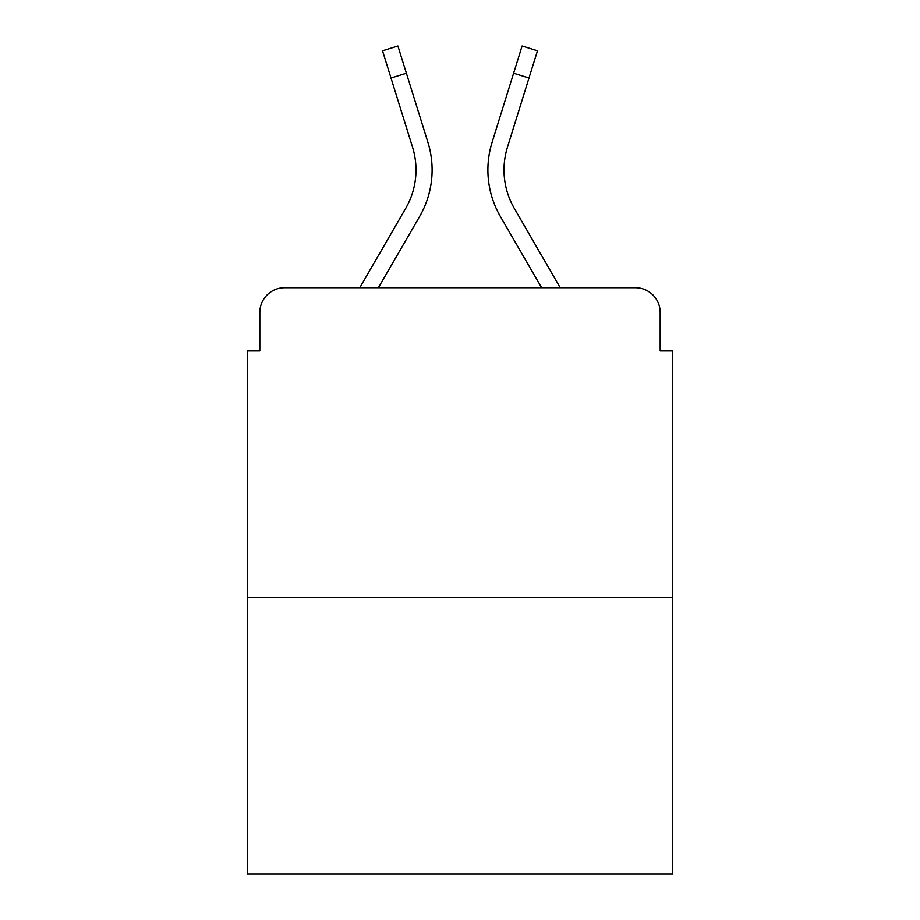 <?xml version="1.0" encoding="UTF-8"?>
<svg xmlns="http://www.w3.org/2000/svg" width="920" height="920" viewBox="0 0 920 920"><rect width="100%" height="100%" fill="white"/><g stroke="black" fill="none" stroke-linecap="round" stroke-linejoin="round"><path stroke-width="1.38" d="M259.82 312.501L259.82 350.922L259.82 312.501A24.794 24.794 0 0 1 284.613 287.707L359.777 287.707L405.651 208.46A76.854 76.854 0 0 0 412.516 147.108L382.524 50.795L397.911 46L427.903 142.312A92.966 92.966 0 0 1 419.6 216.533L378.396 287.707L541.604 287.707L500.399 216.533A92.966 92.966 0 0 1 492.096 142.312L522.088 46L537.476 50.795L528.988 78.016L513.613 73.221L492.096 142.312M672.577 597.586L247.422 597.586L247.422 874L672.577 874L672.577 350.922L660.181 350.922L660.181 312.501A24.794 24.794 0 0 0 635.386 287.707L284.613 287.707M247.422 597.586L247.422 350.922L259.82 350.922M528.988 78.016L507.483 147.108A76.854 76.854 0 0 0 514.349 208.46A76.854 76.854 0 0 1 507.483 147.108A76.854 76.854 0 0 0 514.349 208.46A76.854 76.854 0 0 1 507.483 147.108A76.854 76.854 0 0 0 514.349 208.46A76.854 76.854 0 0 1 507.483 147.108A76.854 76.854 0 0 0 514.349 208.46L560.222 287.707L635.386 287.707M660.181 350.922L660.181 312.501M391.011 78.016L406.387 73.221L427.903 142.312M405.651 208.46A76.854 76.854 0 0 0 412.516 147.108A76.854 76.854 0 0 1 405.651 208.46A76.854 76.854 0 0 0 412.516 147.108"/></g></svg>
